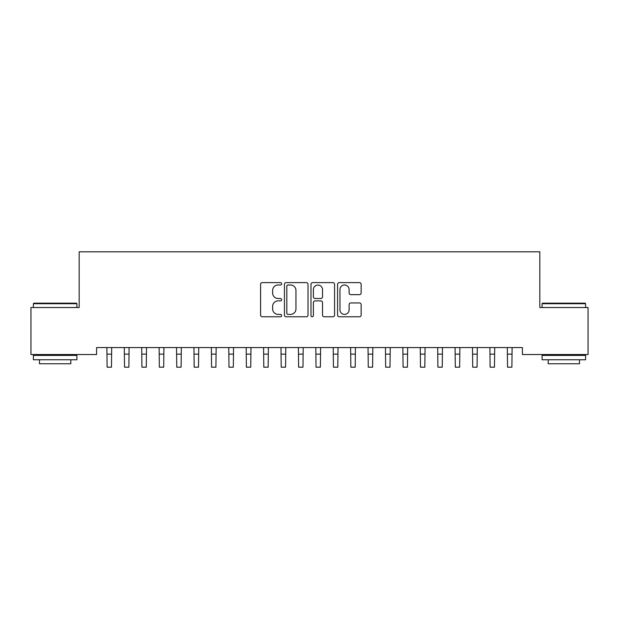 <?xml version="1.0" encoding="UTF-8"?>
<svg xmlns="http://www.w3.org/2000/svg" width="619" height="619" viewBox="0 0 619 619"><rect width="100%" height="100%" fill="white"/><g stroke="black" fill="none" stroke-linecap="round" stroke-linejoin="round"><path stroke-width="0.93" d="M281.645 283.796A1.199 1.199 0 0 0 280.453 282.604L262.294 282.604A1.71 1.71 0 0 0 260.584 284.307L260.584 315.071A1.71 1.71 0 0 0 262.294 316.781L280.453 316.781A1.199 1.199 0 0 0 281.645 315.582A1.199 1.199 0 0 0 280.453 314.382L278.101 314.382A5.47 5.47 0 0 1 272.631 308.92L272.631 306.351A5.47 5.47 0 0 1 278.101 300.888L280.453 300.888A1.199 1.199 0 0 0 281.645 299.689A1.199 1.199 0 0 0 280.453 298.497L278.101 298.497A5.47 5.47 0 0 1 272.631 293.027L272.631 290.466A5.47 5.47 0 0 1 278.101 284.995L280.453 284.995A1.199 1.199 0 0 0 281.645 283.796M359.438 294.652A1.71 1.71 0 0 0 361.148 292.942L361.148 284.307A1.71 1.71 0 0 0 359.438 282.604L339.274 282.604A1.71 1.71 0 0 0 337.572 284.307L337.572 315.071A1.71 1.71 0 0 0 339.274 316.781L359.438 316.781A1.71 1.71 0 0 0 361.148 315.071L361.148 304.649A1.71 1.71 0 0 0 359.438 302.939L350.811 302.939A1.71 1.71 0 0 0 349.101 304.649L349.101 309.817A4.573 4.573 0 0 1 344.528 314.382A4.573 4.573 0 0 1 339.963 309.817L339.963 289.568A4.573 4.573 0 0 1 344.528 284.995A4.573 4.573 0 0 1 349.101 289.568L349.101 292.942A1.71 1.71 0 0 0 350.811 294.652L359.438 294.652M522.413 347.569L96.579 347.569L96.579 354.532L30.95 354.532L30.95 307.527L79.17 307.527L79.17 251.817L539.822 251.817L539.822 307.527L588.05 307.527L588.05 354.532L522.413 354.532L522.413 347.569M308.007 284.307A1.71 1.71 0 0 0 306.297 282.604L286.133 282.604A1.71 1.71 0 0 0 284.423 284.307L284.423 315.071A1.71 1.71 0 0 0 286.133 316.781L306.297 316.781A1.71 1.71 0 0 0 308.007 315.071L308.007 284.307M312.703 282.604L332.867 282.604A1.71 1.71 0 0 1 334.577 284.307L334.577 315.071A1.71 1.71 0 0 1 332.867 316.781L324.24 316.781A1.71 1.71 0 0 1 322.53 315.071L322.53 302.598A1.71 1.71 0 0 0 320.82 300.888L315.094 300.888A1.71 1.71 0 0 0 313.384 302.598L313.384 315.582A1.199 1.199 0 0 1 312.193 316.781A1.199 1.199 0 0 1 310.993 315.582L310.993 284.307A1.71 1.71 0 0 1 312.703 282.604M288.013 284.995A1.199 1.199 0 0 0 286.814 286.187L286.814 313.191A1.199 1.199 0 0 0 288.013 314.382L290.489 314.382A5.47 5.47 0 0 0 295.959 308.92L295.959 290.466A5.47 5.47 0 0 0 290.489 284.995L288.013 284.995M322.53 289.653A4.573 4.573 0 0 0 317.957 285.08A4.573 4.573 0 0 0 313.384 289.653L313.384 296.787A1.71 1.71 0 0 0 315.094 298.497L320.82 298.497A1.71 1.71 0 0 0 322.53 296.787L322.53 289.653M106.894 347.569L107.118 367.183L111.466 367.183L111.691 347.569M124.303 347.569L124.527 367.183L128.876 367.183L129.1 347.569M141.712 347.569L141.937 367.183L146.285 367.183L146.51 347.569M55.145 303.171L76.392 303.171L76.911 303.697L55.145 303.697M76.911 359.755L33.387 359.755L33.387 355.399L76.911 355.399L76.911 359.755M70.814 359.755L70.814 363.755L39.484 363.755L39.484 359.755M55.153 303.697L33.387 303.697L33.387 307.527M33.387 303.697L33.906 303.171L55.153 303.171M542.089 303.697L542.608 303.171L585.087 303.171L585.613 303.697L542.089 303.697L542.089 307.527M585.613 359.755L542.089 359.755L542.089 355.399L585.613 355.399L585.613 359.755M579.516 359.755L579.516 363.755L548.179 363.755L548.179 359.755M159.122 347.569L159.346 367.183L163.695 367.183L163.919 347.569M176.531 347.569L176.755 367.183L181.104 367.183L181.328 347.569M193.94 347.569L194.165 367.183L198.513 367.183L198.738 347.569M211.35 347.569L211.574 367.183L215.923 367.183L216.147 347.569M228.759 347.569L228.984 367.183L233.332 367.183L233.556 347.569M246.169 347.569L246.393 367.183L250.741 367.183L250.966 347.569M263.578 347.569L263.802 367.183L268.151 367.183L268.375 347.569M280.987 347.569L281.212 367.183L285.56 367.183L285.785 347.569M298.397 347.569L298.621 367.183L302.97 367.183L303.194 347.569M315.806 347.569L316.03 367.183L320.379 367.183L320.603 347.569M333.215 347.569L333.44 367.183L337.788 367.183L338.013 347.569M350.625 347.569L350.849 367.183L355.198 367.183L355.422 347.569M368.034 347.569L368.259 367.183L372.607 367.183L372.831 347.569M385.444 347.569L385.668 367.183L390.016 367.183L390.241 347.569M402.853 347.569L403.077 367.183L407.426 367.183L407.65 347.569M420.262 347.569L420.487 367.183L424.835 367.183L425.06 347.569M437.672 347.569L437.896 367.183L442.245 367.183L442.469 347.569M455.081 347.569L455.305 367.183L459.654 367.183L459.878 347.569M472.49 347.569L472.715 367.183L477.063 367.183L477.288 347.569M489.9 347.569L490.124 367.183L494.473 367.183L494.697 347.569M507.309 347.569L507.534 367.183L511.882 367.183L512.106 347.569M107.118 354.13L111.466 354.13M124.527 354.13L128.876 354.13M141.937 354.13L146.285 354.13M159.346 354.13L163.695 354.13M176.755 354.13L181.104 354.13M194.165 354.13L198.513 354.13M211.574 354.13L215.923 354.13M228.984 354.13L233.332 354.13M246.393 354.13L250.741 354.13M263.802 354.13L268.151 354.13M281.212 354.13L285.56 354.13M298.621 354.13L302.97 354.13M316.03 354.13L320.379 354.13M333.44 354.13L337.788 354.13M350.849 354.13L355.198 354.13M368.259 354.13L372.607 354.13M385.668 354.13L390.016 354.13M403.077 354.13L407.426 354.13M420.487 354.13L424.835 354.13M437.896 354.13L442.245 354.13M455.305 354.13L459.654 354.13M472.715 354.13L477.063 354.13M490.124 354.13L494.473 354.13M507.534 354.13L511.882 354.13M76.911 307.527L76.911 303.697M66.984 355.399L66.984 354.532M43.315 355.399L43.315 354.532M585.613 307.527L585.613 303.697M575.685 355.399L575.685 354.532M552.009 355.399L552.009 354.532"/></g></svg>
